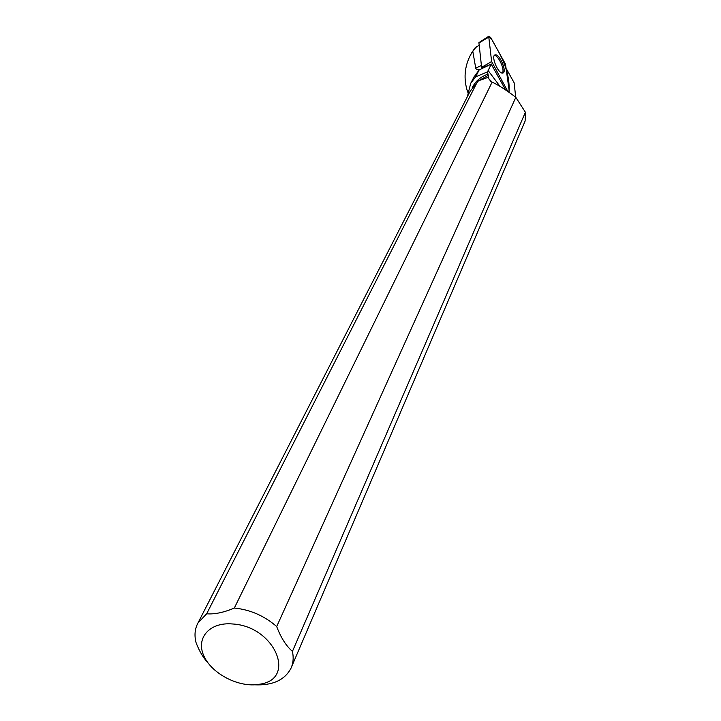 <?xml version="1.0" encoding="UTF-8"?>
<svg xmlns="http://www.w3.org/2000/svg" width="721" height="721" viewBox="0 0 721 721"><rect width="100%" height="100%" fill="white"/><g stroke="black" fill="none" stroke-linecap="round" stroke-linejoin="round"><path stroke-width="1.08" d="M491.172 64.295L487.495 71.875L475.608 76.868L479.204 69.856L491.235 64.169L481.682 67.999L478.915 42.629M509.206 90.81L505.484 64.133L490.704 37.537L488.982 36.131L488.802 37.113L491.614 61.537L507.341 90.531L491.614 61.528L488.937 38.321C490.118 34.716 494.507 44.729 497.878 50.452C506.286 65.485 509.972 79.301 508.954 91.909L509.206 90.81M495.823 54.805L494.624 55.057C491.307 57.076 497.896 72.803 502.167 73.082L503.204 72.911C506.746 71.235 500.23 55.247 495.823 54.805M479.068 45.369L475.112 47.802L471.705 52.795M467.704 92.162C463.441 79.229 464.378 66.837 470.516 54.976L472.796 51.371L475.815 68.504L477.077 69.766L479.276 69.739L473.841 77.255M525.122 121.038L525.402 112.251L515.812 97.335C506.493 90.206 498.608 85.132 492.128 82.113L488.955 78.904L487.495 71.875M472.796 51.371L476.383 46.631M475.608 76.868L470.687 83.375L467.352 96.722M472.39 87.43L472.868 86.484C476.193 80.509 481.304 76.381 488.216 74.083M515.704 97.227L514.127 82.762L506.584 69.189M491.235 64.169L505.484 89.674M254.612 684.806C272.547 685.617 284.651 680.137 290.933 668.367C293.258 663.257 293.762 657.606 292.429 651.405L525.402 112.251M515.812 97.335L276.693 626.549C264.346 615.833 250.223 609.66 234.334 608.037L492.128 82.113M470.128 91.297L478.474 80.788L487.955 75.543M476.887 82.78L206.657 613.796L197.978 622.962C194.841 628.829 194.201 635.381 196.049 642.618C199.194 650.973 203.214 657.777 208.108 663.032M259.398 684.247C297.313 679.488 274.782 626.216 232.631 623.98C209.451 621.826 195.427 638.256 204.007 656.209C212.091 674.171 239.48 688.032 259.398 684.247M276.693 626.549C280.839 637.571 286.093 645.863 292.429 651.405M206.657 613.796C214.561 614.436 223.789 612.517 234.334 608.037M502.303 73.1L502.609 72.632C504.781 68.955 498.022 54.868 494.318 55.391M478.474 80.788L488.685 77.165M481.52 67.404L491.614 61.537M488.802 37.113L478.816 43.035M492.38 63.736L491.262 64.214M488.108 70.496L500.221 86.673M475.716 68.125L481.304 65.512M478.888 42.656L488.982 36.131M502.699 73.1L503.204 72.911M488.955 78.904L490.776 81.32M470.516 54.976L471.687 52.786M474.382 76.219L470.687 83.375M525.131 121.011L291.455 667.15M472.192 87.809L472.868 86.484M470.615 90.35L197.978 622.962"/></g></svg>
